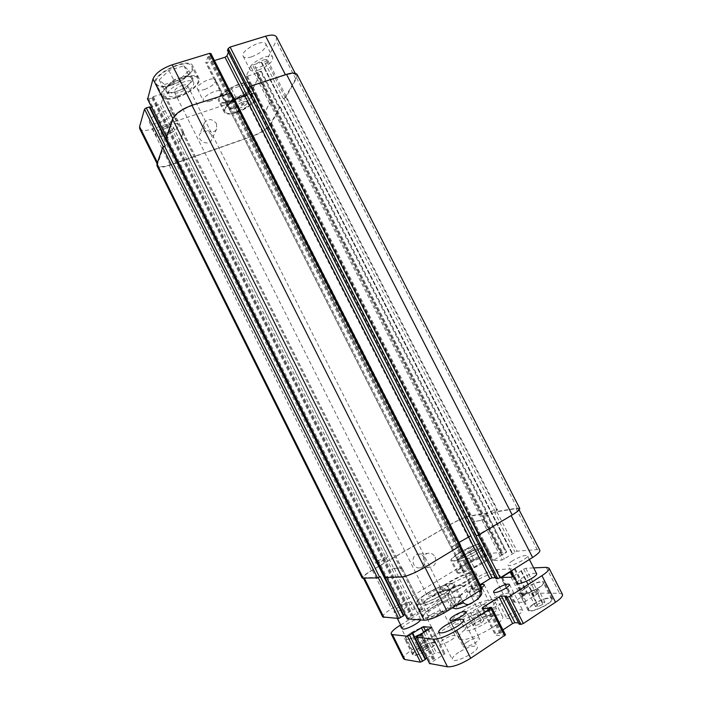 <?xml version="1.0" encoding="UTF-8"?>
<svg xmlns="http://www.w3.org/2000/svg" width="702" height="702" viewBox="0 0 702 702"><rect width="100%" height="100%" fill="white"/><g stroke="black" fill="none" stroke-linecap="round" stroke-linejoin="round"><path stroke-width="0.53" stroke-dasharray="3.51 2.63" d="M470.937 613.302L476.342 610.766L479.062 610.872L476.325 613.548L470.858 616.11L468.181 615.97L470.937 613.302L475.719 622.788L472.99 625.5L475.702 625.701L481.177 623.148L483.889 620.419L481.142 620.252L475.719 622.788M481.142 620.252L476.342 610.766M483.889 620.419L479.062 610.872M481.177 623.148L476.325 613.548M475.702 625.701L470.858 616.11M472.99 625.5L468.181 615.97M471.832 622.525C466.979 625.736 464.759 628.132 465.189 629.712C466.602 634.327 494.603 620.182 491.725 616.312C488.522 614.627 481.897 616.698 471.832 622.525M466.295 611.556C461.425 614.733 459.187 617.067 459.582 618.576C460.872 622.964 488.855 608.836 486.091 605.185C482.967 603.641 476.368 605.765 466.295 611.556M462.179 611.381C474.912 603.15 493.295 597.139 494.708 600.938C499.368 606.879 453.071 630.273 451.044 622.99C450.412 620.48 454.133 616.61 462.179 611.381M469.708 626.289C461.679 631.598 458.02 635.6 458.731 638.285C461.012 646.068 507.37 622.656 502.457 616.198C500.903 612.126 482.397 617.944 469.708 626.289M510.336 613.899C507.599 615.733 506.37 617.111 506.651 618.041C507.555 620.866 524.333 612.592 522.586 610.178C520.551 609.108 516.461 610.345 510.336 613.899M467.304 641.891C464.285 643.918 462.916 645.445 463.215 646.481C464.171 649.447 481.203 640.75 479.396 638.223C477.439 637.1 473.411 638.32 467.304 641.891M438.417 614.847C432.607 618.172 428.878 619.427 427.228 618.611C427.027 617.76 428.413 616.374 431.388 614.469C437.153 611.17 440.865 609.924 442.523 610.731C442.743 611.565 441.365 612.934 438.417 614.847M443.866 639.338C440.909 641.295 439.557 642.742 439.803 643.699C440.645 646.384 456.765 638.048 455.124 635.793C453.369 634.81 449.613 635.994 443.866 639.338M481.616 587.714L480.501 588.452C474.666 591.768 470.893 593.041 469.173 592.269C468.98 591.496 470.235 590.242 472.946 588.504L480.247 585.029M485.24 612.802C482.546 614.575 481.318 615.9 481.563 616.76C482.362 619.322 498.236 611.372 496.639 609.204C494.805 608.274 491.005 609.468 485.24 612.802M517.198 583.002C516.909 582.028 518.374 580.493 521.586 578.404C529.124 574.104 534.125 572.49 536.582 573.569M512.565 560.731C509.336 562.785 507.853 564.259 508.099 565.154C508.88 567.971 529.264 558.029 527.439 555.703C525.07 554.799 520.112 556.475 512.565 560.731M402.448 628.659C402.228 627.614 403.948 625.93 407.608 623.587C414.355 619.717 418.682 618.251 420.577 619.19L420.472 619.971M399.192 606.747C395.524 609.046 393.769 610.679 393.954 611.626C394.638 614.197 413.724 604.264 412.074 602.193C410.249 601.403 405.958 602.913 399.192 606.747M458.704 652.342C453.983 655.519 451.851 657.941 452.307 659.599C453.817 664.294 480.071 650.789 477.193 646.805C474.192 645.015 468.032 646.858 458.704 652.342M484.757 581.923C477.413 585.565 472.937 586.837 471.332 585.731C471.06 584.634 472.885 582.836 476.816 580.326C485.301 575.517 490.83 573.648 493.401 574.719C493.699 575.447 492.707 576.684 490.435 578.404M488.785 603.948C484.871 606.51 483.09 608.406 483.432 609.634C484.538 613.311 507.862 601.702 505.554 598.613C502.851 597.297 497.262 599.078 488.785 603.948M415.786 636.091L420.147 634.038L422.086 634.239L419.638 636.503L415.242 638.566L413.32 638.346L415.786 636.091L421.963 648.446L419.524 650.763L421.472 651.044L425.877 648.99L428.308 646.665L426.333 646.41L421.963 648.446M426.333 646.41L420.147 634.038M428.308 646.665L422.086 634.239M425.877 648.99L419.638 636.503M421.472 651.044L415.242 638.566M419.524 650.763L413.32 638.346M530.923 591.286L535.6 589.101L538.215 589.083L536.135 591.277L531.414 593.48L528.825 593.471L530.923 591.286L537.548 604.264L535.477 606.51L538.109 606.581L542.83 604.387L544.892 602.132L542.234 602.079L537.548 604.264M542.234 602.079L535.6 589.101M544.892 602.132L538.215 589.083M542.83 604.387L536.135 591.277M538.109 606.581L531.414 593.48M535.477 606.51L528.825 593.471M525.631 588.065C534.415 583.029 540.277 581.195 543.199 582.555C545.577 585.731 521.7 597.314 520.559 593.55C520.2 592.356 521.893 590.531 525.631 588.065M533.853 604.176C542.628 599.096 548.525 597.323 551.553 598.867C554.071 602.316 530.142 613.89 528.869 609.845C528.466 608.573 530.124 606.677 533.853 604.176M525.193 588.074C532.248 583.432 543.234 579.949 544.015 582.169C546.568 585.565 520.972 597.981 519.752 593.953C519.375 592.672 521.182 590.715 525.193 588.074M533.406 604.168C529.413 606.844 527.632 608.871 528.062 610.249C529.422 614.575 555.071 602.176 552.369 598.481C551.5 596.095 540.435 599.455 533.406 604.168M411.556 632.73C419.419 628.193 424.482 626.517 426.746 627.693C428.887 630.519 406.581 642.19 405.58 638.759C405.3 637.495 407.292 635.486 411.556 632.73M419.217 648.078C427.079 643.506 432.178 641.874 434.512 643.199C436.784 646.279 414.461 657.993 413.329 654.308C413.004 652.948 414.97 650.868 419.217 648.078M411.232 632.695C419.656 627.842 425.079 626.044 427.5 627.307C429.799 630.326 405.896 642.839 404.826 639.162C404.527 637.802 406.66 635.643 411.232 632.695M418.883 648.025C414.329 651.026 412.232 653.255 412.574 654.712C413.785 658.66 437.706 646.103 435.266 642.813C432.765 641.391 427.307 643.129 418.883 648.025M562.425 594.287L559.529 593.243L538.557 593.19L523.841 602.342L514.11 602.149L514.584 601.298L527.676 593.251L508.801 593.12C503.378 593.576 496.7 596.2 488.759 600.973L412.039 649.798C405.923 653.808 403.088 656.791 403.545 658.748M518.497 622.893L520.48 623.051L519.19 624.113M505.51 634.862L503.58 634.608L501 635.775L495.445 635.196L502.974 629.869M426.781 657.949L436.275 652.395L445.024 653.702L429.668 663.504M400.614 624.982L476.93 577.641C484.898 572.937 491.523 570.252 496.823 569.585L514.987 568.752L511.275 571.393M513.671 576.079L523.657 569.12L525.816 568.26L533.678 567.9M473.438 601.798L466.137 605.65C453.457 611.214 453.325 605.896 465.514 599.578C477.571 593.129 484.582 594.796 473.438 601.798M384.45 559.669C379.729 562.258 376.816 563.408 375.693 563.109C374.833 562.083 387.864 555.361 388.171 556.677L384.45 559.669M494.234 512.363C488.978 515.242 485.635 516.523 484.196 516.198C483.239 515.057 497.069 508.239 497.428 509.67L494.234 512.363M447.929 595.673L451.404 602.579C456.888 606.774 468.076 599.701 467.655 592.427L464.197 585.573L447.929 595.673C449.377 588.171 454.799 584.801 464.197 585.573M462.697 601.351L459.88 595.779L476.491 585.407L479.291 590.935M459.88 595.779L468.155 587.346C471.235 585.468 474.017 584.819 476.491 585.407M466.47 581.528C455.633 588.364 440.329 593.646 439.592 590.917C436.539 586.591 474.017 567.664 475.684 572.683C476.149 574.376 473.078 577.325 466.47 581.528M465.233 581.554C455.896 587.442 442.716 591.997 442.076 589.645C439.426 585.924 471.77 569.585 473.192 573.929C473.578 575.394 470.928 577.93 465.233 581.554M467.778 584.108C474.376 579.896 477.439 576.93 476.974 575.219C475.263 570.121 437.785 589.057 440.865 593.453C441.619 596.217 456.941 590.961 467.778 584.108M424.438 557.836C423.095 555.405 421.156 554.176 418.629 554.15C410.758 554.062 411.346 568.304 419.226 567.953C424.403 566.821 426.14 563.452 424.438 557.836M435.073 556.958C436.828 562.723 435.065 566.181 429.782 567.339C421.726 567.699 421.095 553.097 429.133 553.185C431.721 553.211 433.696 554.475 435.073 556.958M211.539 134.968C207.441 130.028 203.519 129.703 199.763 134.012C196.367 140.558 208.705 146.788 211.671 140.049L211.539 134.968M216.549 123.675L216.699 128.861C213.662 135.74 201.035 129.326 204.501 122.639C208.336 118.261 212.355 118.603 216.549 123.675M236.969 112.022C247.473 108.652 258.634 99.421 256.379 95.797C253.738 88.434 220.77 105.432 225.158 111.881C226.641 114.014 230.581 114.057 236.969 112.022M231.476 101.167C225.07 103.159 221.104 103.054 219.577 100.851C215.066 94.147 247.999 77.15 250.763 84.766C253.097 88.531 241.997 97.859 231.476 101.167M236.767 112.452C247.832 108.898 259.6 99.175 257.222 95.349C254.44 87.592 219.682 105.511 224.307 112.311C225.877 114.549 230.028 114.601 236.767 112.452M231.274 101.606C242.357 98.113 254.054 88.285 251.606 84.319C248.692 76.29 213.97 94.208 218.726 101.272C220.34 103.598 224.526 103.712 231.274 101.606M177.194 97.051C189.013 93.436 200.746 83.31 198.043 78.791C194.656 69.516 157.134 87.978 162.548 96.262C164.522 99.114 169.401 99.377 177.194 97.051M171.069 84.863C163.268 87.145 158.354 86.802 156.327 83.836C150.755 75.228 188.241 56.809 191.786 66.392C194.577 71.078 182.915 81.327 171.069 84.863M177.018 97.543C189.479 93.743 201.843 83.064 198.999 78.299C195.437 68.524 155.87 87.987 161.583 96.727C163.663 99.728 168.813 100 177.018 97.543M170.911 85.372C183.389 81.643 195.674 70.849 192.743 65.909C189.005 55.8 149.473 75.228 155.353 84.293C157.502 87.417 162.68 87.776 170.911 85.372M238.583 110.881C247.867 107.064 252.536 103.168 252.597 99.201C250.684 93.919 226.974 106.142 230.098 110.793C231.151 112.311 233.985 112.346 238.583 110.881M242.839 101.974C245.209 101.237 246.656 101.255 247.183 102.036C248.745 104.475 236.592 110.74 235.556 108.029C235.565 105.984 237.996 103.966 242.839 101.974M247.516 100.974C250.166 98.613 251.202 96.727 250.64 95.332L250.421 95.016C249.157 93.805 246.428 93.849 242.243 95.165L231.133 101.395C228.571 103.738 227.571 105.581 228.141 106.923L228.44 107.336C229.817 108.468 232.555 108.38 236.653 107.064L247.516 100.974L252.123 96.964L248.683 93.033L235.758 97.297L226.553 105.458L230.309 109.187L242.953 104.958L247.516 100.974M226.158 100.983L238.82 96.806L247.946 88.742L244.445 84.688L231.502 88.908L222.341 97.139L226.158 100.983L230.309 109.187M222.341 97.139L226.553 105.458M238.82 96.806L242.953 104.958M247.946 88.742L252.123 96.964M244.445 84.688L248.683 93.033M231.502 88.908L235.758 97.297M188.645 84.521C191.295 81.959 192.269 79.852 191.567 78.194L191.102 77.58C189.356 76.123 186.039 76.106 181.177 77.536C176.228 79.177 172.087 81.529 168.761 84.609C166.216 87.136 165.295 89.189 165.988 90.786L166.576 91.523C168.462 92.883 171.779 92.839 176.527 91.4C181.318 89.795 185.363 87.504 188.645 84.521L193.524 79.923L188.645 75.202L173.648 79.896L163.917 89.268L169.2 93.735L183.819 89.075L188.645 84.521M178.685 95.691C188.952 91.62 193.98 87.232 193.752 82.538C191.286 75.895 164.312 89.172 168.173 95.139C169.577 97.174 173.078 97.359 178.685 95.691M182.23 85.337C185.117 84.494 186.907 84.591 187.601 85.635C189.549 88.759 175.728 95.56 174.386 92.146C174.254 89.724 176.869 87.46 182.23 85.337M164.575 84.521L179.212 79.931L188.864 70.683L183.906 65.804L168.901 70.437L159.222 79.905L164.575 84.521L169.2 93.735M159.222 79.905L163.917 89.268M179.212 79.931L183.819 89.075M188.864 70.683L193.524 79.923M183.906 65.804L188.645 75.202M168.901 70.437L173.648 79.896M158.906 122.868C167.611 119.401 171.885 115.777 171.718 112.013C169.735 106.546 146.376 117.69 149.561 122.604C150.772 124.324 153.887 124.412 158.906 122.868M165.268 135.591C173.964 132.081 178.255 128.51 178.159 124.859C176.272 119.594 152.904 130.783 155.984 135.486C157.16 137.127 160.258 137.162 165.268 135.591M168.138 127.211C170.893 126.36 172.578 126.378 173.21 127.281C174.859 129.896 162.083 136.021 160.986 133.134C160.916 131.134 163.303 129.159 168.138 127.211M258.354 70.112C267.988 66.199 272.806 61.995 272.797 57.52C270.603 51.737 246.621 64.566 250.026 69.691C251.114 71.323 253.887 71.464 258.354 70.112M263.162 60.056C265.61 59.328 267.12 59.407 267.699 60.302C269.524 63.171 256.405 70.174 255.151 67.006C255.124 64.549 257.801 62.232 263.162 60.056M251.579 56.844C261.223 52.957 266.005 48.71 265.918 44.086C263.61 38.075 239.672 50.921 243.19 56.265C244.314 57.968 247.113 58.161 251.579 56.844M139.68 128.685C141.321 130.976 145.516 131.081 152.255 129.001L235.539 101.36C243.901 98.236 249.587 94.279 252.588 89.505L261.328 71.235L257.616 72.052L255.993 73.456L247.394 76.228L246.349 75.877L250.719 66.374L252.553 65.075L261.32 62.294L261.943 63.013L266.479 60.863L276.237 40.769L276.57 37.031M150.079 107.564L149.763 107.02M147.648 99.087L151.799 98.052L153.378 96.578L164.268 93.603L161.346 103.229L159.573 104.51L151.544 107.099M214.435 60.539L205.791 62.741L207.845 56.897L210.179 55.528L210.837 53.782L231.028 93.612L229.826 93.269L192.602 105.449C182.406 109.266 175.939 113.856 173.183 119.226L166.83 137.697L168.147 137.706L148.798 99M227.58 50.43L229.203 50.193L228.422 52.238M204.607 89.452C211.934 86.513 215.549 83.38 215.435 80.046C213.715 75.456 194.84 84.986 197.508 89.101C198.438 90.47 200.807 90.584 204.607 89.452M461.714 551.254C470.779 546.209 476.597 544.094 479.168 544.901C481.151 547.235 456.397 559.617 455.695 556.633C455.484 555.642 457.493 553.843 461.714 551.254M470.41 550.473C465.68 553.106 462.662 554.211 461.354 553.781C460.38 552.544 473.06 546.209 473.481 547.718C473.604 548.218 472.578 549.139 470.41 550.473M475.394 554.431C479.22 552.053 481.203 550.333 481.335 549.262L481.282 549.061C480.791 548.394 478.852 548.639 475.447 549.798L463.794 555.361C460.029 557.669 458.011 559.389 457.748 560.512L457.792 560.793C458.248 561.451 460.135 561.231 463.46 560.117L475.394 554.431L469.384 558.081L457.59 562.135L457.906 558.924L469.647 551.816L481.309 547.753L481.361 550.798L475.394 554.431M428.29 592.541C438.276 586.89 444.673 584.652 447.499 585.828C449.947 588.846 422.042 603.141 421.051 599.359C420.779 598.016 423.192 595.744 428.29 592.541M437.407 592.549C432.195 595.507 428.869 596.674 427.43 596.059C426.246 594.445 440.514 587.144 441.093 589.066C441.251 589.741 440.022 590.9 437.407 592.549M442.813 597.349C447.235 594.55 449.605 592.427 449.938 590.97L449.877 590.54C449.315 589.715 447.271 589.864 443.734 590.987L430.624 597.191C426.289 599.903 423.876 602.018 423.376 603.536L423.42 604.08C423.929 604.887 425.912 604.764 429.352 603.702L442.813 597.349L435.889 601.632L422.894 605.756L423.859 601.36L437.355 593.05L450.184 588.899L449.684 593.085L442.813 597.349M428.009 615.952L441.067 611.942L454.843 603.316L455.247 598.946L442.357 602.992L428.887 611.381L428.009 615.952L422.894 605.756M428.887 611.381L423.859 601.36M442.357 602.992L437.355 593.05M455.247 598.946L450.184 588.899M454.843 603.316L449.684 593.085M441.067 611.942L435.889 601.632M462.135 571.103L473.982 567.137L485.933 559.801L485.81 556.607L474.104 560.591L462.381 567.751L462.135 571.103L457.59 562.135M462.381 567.751L457.906 558.924M474.104 560.591L469.647 551.816M485.81 556.607L481.309 547.753M485.933 559.801L481.361 550.798M473.982 567.137L469.384 558.081M426.684 593.857C437.495 587.118 452.378 581.87 453.317 584.591C456.783 588.794 417.953 608.678 416.619 603.369C416.242 601.474 419.594 598.306 426.684 593.857M433.327 607.09C444.112 600.263 459.082 595.156 460.117 598.069C463.785 602.649 424.921 622.577 423.394 616.891C422.946 614.864 426.263 611.6 433.327 607.09M426.246 593.857C437.636 586.758 453.317 581.23 454.308 584.09C457.976 588.513 417.032 609.485 415.628 603.887C415.233 601.886 418.769 598.543 426.246 593.857M432.888 607.072C425.43 611.828 421.937 615.268 422.402 617.409C423.999 623.402 464.987 602.395 461.117 597.577C460.012 594.497 444.243 599.885 432.888 607.072M460.135 552.614C469.787 546.7 483.643 541.628 484.336 543.839C487.144 547.095 452.702 564.303 451.763 560.126C451.474 558.722 454.273 556.221 460.135 552.614M466.058 564.294C475.684 558.309 489.61 553.36 490.391 555.721C493.348 559.266 458.862 576.491 457.774 572.016C457.441 570.515 460.205 567.944 466.058 564.294M459.722 552.649C469.892 546.419 484.485 541.075 485.222 543.401C488.188 546.832 451.869 564.978 450.886 560.573C450.587 559.09 453.536 556.449 459.722 552.649M465.628 564.32C459.459 568.164 456.546 570.884 456.897 572.463C458.037 577.184 494.401 559.02 491.277 555.291C490.444 552.79 475.772 558.02 465.628 564.32M382.722 616.935C382.45 615.321 385.389 612.592 391.558 608.739L468.822 561.644C476.798 557.002 483.397 554.273 488.618 553.457L506.668 552.079L492.988 560.635L502.272 560.029L517.084 551.175L537.135 549.569L539.82 550.228M496.103 578.694L497.42 577.702L495.533 577.728M480.142 584.81L472.516 589.882L477.781 589.934L481.949 588.732L460.275 545.621L459.494 546.533M407.362 618.857L422.823 609.406L414.557 609.003L405.028 614.426M210.451 101.018C206.651 102.185 204.308 102.106 203.396 100.79C200.807 96.823 219.7 87.285 221.349 91.725C221.402 94.963 217.769 98.061 210.451 101.018M156.985 165.76C158.485 167.778 162.592 167.673 169.305 165.461L253.492 135.934C261.828 132.696 267.576 128.835 270.735 124.351L280.361 106.95L279.352 106.95L486.872 513.68L486.223 514.066L486.96 513.452L469.682 516.224C464.645 517.374 458.116 520.2 450.105 524.719L372.341 570.199C366.119 573.911 363.074 576.403 363.188 577.685L378.202 577.483L380.282 576.596M473.166 521.674L473.99 520.858L473.429 521.516L482.309 520.173L484.433 519.261L482.046 520.331L473.166 521.674L492.988 560.635M476.07 536.012L511.082 515.443C516.4 512.197 518.91 510.012 518.611 508.889L516.128 508.608L496.928 511.758L494.813 512.662L514.943 552.053M246.788 94.612L244.779 96.113L225.658 102.018L451.017 547.384L470.902 535.74M166.225 138.101L167.357 137.969L386.609 576.746L387.346 576.307L386.39 577.114L402.272 576.544C407.555 575.816 415.084 572.656 424.85 567.076L459.415 546.375M401.851 567.821L400.781 568.813L401.562 567.997L393.892 568.462L391.821 569.34L394.173 568.295L401.851 567.821L422.665 609.345M486.872 513.68L487.399 513.039L469.954 515.917C464.926 517.058 458.406 519.892 450.403 524.403L371.367 570.612C365.137 574.333 362.092 576.825 362.206 578.115M460.688 545.586L460.082 545.577M386.609 576.746L385.696 577.421M451.36 547.402L459.082 542.418M519.734 508.415L517.234 508.125L497.586 511.363L494.813 512.662M165.268 145.893L163.469 147.148L157.836 163.347L157.845 165.172C159.345 167.19 163.452 167.085 170.156 164.873L253.001 135.828C261.346 132.59 267.093 128.72 270.252 124.236L279.668 107.187L278.65 107.195L260.284 71.192M271.648 101.878L269.796 103.15L265.066 112.013L266.076 112.285L264.742 112.381L269.515 103.247L271.648 101.878L484.433 519.261M297.174 74.623L296.665 78.054L285.907 97.253L283.354 98.754L285.205 97.499L295.7 78.721L296.2 75.298C294.919 73.333 291.374 73.245 285.556 75.035L250.228 86.592L248.262 87.969M178.141 142.33L179.94 141.076L183.231 132.406L181.967 132.169L183.547 132.073L180.247 140.97L178.141 142.33L391.821 569.34M279.352 106.95L278.65 107.195M167.357 137.969L168.147 137.706M231.028 93.612L460.486 545.542M234.529 99.368L226.939 101.878L225.754 101.562M399.886 625.429L412.039 649.798M476.93 577.641L488.759 600.973M412.32 633.292L425.245 659.169M423.929 632.765L434.152 653.193M425.842 631.554L436.275 652.395M431.818 627.597L444.849 653.606M430.975 628.308L444.173 654.641M422.156 633.88L435.398 660.345M421.288 634.213L434.52 660.67M420.928 634.178L434.152 660.608M420.068 634.52L433.274 660.942M417.304 636.258L430.528 662.723M491.426 607.441L505.273 634.757M489.785 607.388L503.58 634.608M488.864 607.748L502.65 634.959M488.144 608.213L501.93 635.433M487.223 608.573L501 635.775M482.055 608.388L495.673 635.301M483.143 608.423L496.235 634.292M506.765 596.235L520.384 623.007M506.484 596.472L520.182 623.402M505.773 596.928L519.471 623.867M546.235 567.33L559.529 593.243M525.816 568.26L538.557 593.19M523.657 569.12L536.389 594.032M521.182 570.691L533.915 595.629M520.989 571.007L533.739 595.972M521.419 570.989L534.178 595.98M521.226 571.305L534.003 596.323M513.197 576.377L526.009 601.509M511.038 577.237L523.841 602.342M501.579 577.509L514.11 602.149M502.474 577.483L514.584 601.298M512.521 576.746L522.446 596.217M513.311 576.307L523.297 595.893M513.627 576.105L523.71 595.893M512.065 571.068L524.561 595.568M514.513 569.524L527 593.989M514.987 568.752L527.439 593.164M496.823 569.585L508.801 593.12M456.002 605.554C452.579 606.431 450.596 606.405 450.052 605.484L451.404 602.579M467.655 592.427C475.28 589.206 479.799 588.311 481.203 589.75M450.105 524.719L468.822 561.644M469.682 516.224L488.618 553.457M486.758 513.425L506.449 552.026M486.223 514.066L505.966 552.764M473.727 521.007L493.506 559.88M482.046 520.331L502.272 560.029M484.161 519.419L504.422 559.161M496.928 511.758L517.084 551.175M516.128 508.608L537.135 549.569M451.877 546.639L473.341 589.057M451.202 547.42L472.727 589.952M387.346 576.307L408.248 618.137M401.079 568.646L421.937 610.266M394.173 568.295L414.557 609.003M392.102 569.173L412.46 609.845M372.341 570.199L391.558 608.739M270.252 124.236L252.588 89.505M253.001 135.828L235.539 101.36M279.624 107.467L261.302 71.543M265.786 112.381L247.394 76.228M264.777 112.109L246.349 75.877M269.515 103.247L250.719 66.374M271.367 101.974L252.553 65.075M285.205 97.499L266.479 60.863M283.354 98.754L264.654 62.153M295.7 78.721L276.237 40.769M226.869 102.044L207.029 62.829M225.675 101.729L205.791 62.425M173.183 119.226L172.78 118.419M166.83 137.478L166.418 136.653M182.274 132.064L162.969 93.533M183.547 132.301L164.277 93.857M180.247 140.97L161.346 103.229M178.448 142.225L159.573 104.51M157.836 163.347L157.45 162.574M170.156 164.873L152.255 129.001M501.439 554.992L255.993 73.456M256.713 72.955L502.272 554.65M256.906 72.552L502.667 554.615M257.616 72.052L503.509 554.273M280.317 107.23L487.399 513.039M270.735 124.351L469.954 515.917M253.492 135.934L450.403 524.403M169.305 165.461L371.367 570.612M149.649 107.415L403.466 615.566M179.94 141.076L393.892 568.462M183.231 132.406L401.562 567.997M181.967 132.169L400.781 568.813M153.378 96.578L413.092 615.751M152.65 97.104L412.223 616.093M152.527 97.517L411.872 616.075M151.799 98.052L411.012 616.417M210.179 55.528L480.343 588.75M209.407 56.09L479.422 589.11M208.617 56.335L478.703 589.566M207.845 56.897L477.781 589.934M226.939 101.878L452.027 546.621M229.194 50.333L497.332 577.676M228.729 50.158L497.104 578.027M227.948 50.395L496.393 578.466M296.665 78.054L517.234 508.125M285.907 97.253L497.586 511.363M284.056 98.517L495.472 512.276M261.943 63.013L512.451 553.597M261.53 62.864L512.258 553.896M261.732 62.443L512.671 553.86M261.32 62.294L512.478 554.168M269.796 103.15L482.309 520.173M265.066 112.013L473.429 521.516M266.076 112.285L473.99 520.858M459.582 618.576L465.189 629.712M486.091 605.185L491.725 616.312M502.457 616.198L494.708 600.938M458.731 638.285L451.044 622.99M493.559 592.251L506.651 618.041M509.45 584.389L522.586 610.178M449.903 620.024L463.215 646.481M466.058 611.793L479.396 638.223M427.228 618.611L439.803 643.699M442.523 610.731L455.124 635.793M469.173 592.269L481.563 616.76M484.222 584.722L496.639 609.204M529.369 559.476L527.439 555.703M511.065 570.98L508.099 565.154M420.577 619.19L412.074 602.193M397.323 618.392L393.954 611.626M438.671 632.414L452.307 659.599M463.513 619.664L477.193 646.805M471.332 585.731L483.432 609.634M493.401 574.719L505.554 598.613M551.553 598.867L543.199 582.555M528.869 609.845L520.559 593.55M552.369 598.481L544.015 582.169M528.062 610.249L519.752 593.953M434.512 643.199L426.746 627.693M413.329 654.308L405.58 638.759M435.266 642.813L427.5 627.307M412.574 654.712L404.826 639.162M412.258 633.265L425.184 659.134M431.853 627.412L445.024 653.702M481.835 608.301L495.445 635.196M506.8 596.138L520.48 623.051M520.902 570.98L533.643 595.937M521.507 571.016L534.275 596.016M501.36 577.448L513.882 602.062M515.215 568.822L527.676 593.251M452.342 607.853L450.052 605.484L442.076 589.645M476.912 599.569L475.947 600.289M472.578 602.474L471.516 603.088M439.592 590.917L440.865 593.453M475.684 572.683L476.974 575.219M473.192 573.929L481.195 589.733M429.133 553.185L418.629 554.15M429.782 567.339L419.226 567.953M204.501 122.639L199.763 134.012M216.699 128.861L211.671 140.049M256.379 95.797L250.763 84.766M225.158 111.881L219.577 100.851M257.222 95.349L251.606 84.319M224.307 112.311L218.726 101.272M198.043 78.791L191.786 66.392M162.548 96.262L156.327 83.836M198.999 78.299L192.743 65.909M161.583 96.727L155.353 84.293M228.141 106.923L230.098 110.793M250.64 95.332L252.597 99.201M165.988 90.786L168.173 95.139M191.567 78.194L193.752 82.538M149.561 122.604L155.984 135.486M171.718 112.013L178.159 124.859M243.19 56.265L250.026 69.691M265.918 44.086L272.797 57.52M455.695 556.633L457.792 560.793M479.168 544.901L481.282 549.061M235.556 108.029L461.354 553.781M247.183 102.036L473.481 547.718M421.051 599.359L423.42 604.08M447.499 585.828L449.877 590.54M174.386 92.146L427.43 596.059M187.601 85.635L441.093 589.066M255.151 67.006L484.196 516.198M267.699 60.302L497.428 509.67M160.986 133.134L375.693 563.109M173.21 127.281L388.171 556.677M460.117 598.069L453.317 584.591M423.394 616.891L416.619 603.369M461.117 597.577L454.308 584.09M422.402 617.409L415.628 603.887M490.391 555.721L484.336 543.839M457.774 572.016L451.763 560.126M491.277 555.291L485.222 543.401M456.897 572.463L450.886 560.573M197.508 89.101L203.396 100.79M215.435 80.046L221.349 91.725M506.668 552.079L486.96 513.452M492.778 560.573L472.972 521.647M519.12 509.88L518.611 508.889M472.516 589.882L451.017 547.384M386.618 577.562L386.39 577.114M422.823 609.406L402 567.865M363.557 578.43L363.188 577.685M279.668 107.187L261.328 71.235M264.742 112.381L246.323 76.185M296.2 75.298L295.156 73.262M225.658 102.018L205.791 62.741M231.046 93.305L230.739 92.699M166.83 137.697L166.374 136.785M183.547 132.073L164.268 93.603M157.845 165.172L157.081 163.636M280.361 106.95L487.609 513.065M149.658 107.511L403.413 615.54M183.24 132.178L401.711 568.032M225.737 101.851L451.167 547.367M229.203 50.193L497.42 577.702M261.521 62.996L512.162 553.869M261.741 62.311L512.767 553.887M265.031 112.285L473.236 521.489"/><path stroke-width="1.05" d="M505.712 588.267C499.517 591.812 495.472 593.137 493.559 592.251C493.331 591.426 494.585 590.119 497.341 588.329C503.483 584.827 507.52 583.511 509.45 584.389C509.696 585.187 508.45 586.486 505.712 588.267M461.916 616.102C455.738 619.655 451.728 620.963 449.903 620.024C449.666 619.111 451.07 617.663 454.106 615.689C460.222 612.162 464.206 610.872 466.058 611.793C466.312 612.697 464.926 614.127 461.916 616.102M480.247 585.029C482.537 584.301 483.853 584.196 484.222 584.722C484.441 585.319 483.564 586.319 481.616 587.714M529.369 559.476L536.582 573.569C538.539 576.149 518.111 586.082 517.198 583.002L511.065 570.98M420.472 619.971C419.103 623.394 403.036 631.124 402.448 628.659L397.323 618.392M457.072 626.456C447.595 631.932 441.461 633.915 438.671 632.414C438.302 630.931 440.496 628.641 445.235 625.543C454.58 620.147 460.679 618.19 463.513 619.664C463.917 621.094 461.776 623.358 457.072 626.456M490.435 578.404L484.757 581.923M519.19 624.113L520.998 624.376L523.332 623.499L555.536 602.246C560.74 598.701 563.039 596.051 562.425 594.287L549.008 568.137C549.526 569.699 547.165 572.209 541.918 575.666L509.555 596.41L507.239 597.314L505.466 597.262L506.704 596.103L501.377 596.059L499.113 596.946L482.651 607.449L482.055 608.388L487.223 608.573L489.785 607.388L491.426 607.441L490.847 608.406L456.669 630.308C446.963 636.144 439.285 639.101 433.643 639.162L416.4 637.179L431.686 627.342L423.385 626.64L407.529 636.258L392.444 634.573L391.19 633.932C390.838 632.186 393.743 629.352 399.886 625.429L400.614 624.982M502.974 629.869L512.609 623.543L514.899 622.674L518.497 622.893M429.668 663.504L447.49 666.812C453.299 667.04 461.038 664.18 470.717 658.23L505.51 634.862L491.654 607.537M425.438 658.818L426.781 657.949M391.19 633.932L403.545 658.748L404.87 659.52L420.472 662.188L425.658 659.266L412.715 633.423M533.678 567.9L546.235 567.33L549.008 568.137M511.275 571.393L501.36 577.448L511.038 577.237L513.671 576.079M479.291 590.935L480.054 592.435C480.484 595.98 479.115 598.595 475.947 600.298L472.578 602.483C469.375 605.071 466.339 605.194 463.469 602.869L462.697 601.351M149.763 106.932L403.861 615.61L149.763 106.932L146.288 107.854L144.507 109.143L139.584 126.676L139.68 128.685L157.081 163.636M151.544 107.099L150.079 107.564M210.837 53.782L209.591 53.343L172.148 64.803C161.925 68.463 155.537 73.175 153.001 78.931L147.648 99.087M228.422 52.238L226.939 55.87L225.035 57.248L214.435 60.539M295.156 73.262L276.57 37.031C275.158 34.802 271.516 34.521 265.663 36.179L230.116 47.06L228.176 48.464L227.58 50.43M519.12 509.88L539.82 550.228C540.268 551.649 537.864 554.062 532.599 557.458L500.122 577.851L496.103 578.694M495.533 577.728L492.111 577.825L489.856 578.738L480.142 584.81M481.949 588.732L481.344 589.645L447.042 611.188C437.32 616.944 429.694 619.963 424.157 620.226L407.362 618.857M405.028 614.426L403.676 615.259M403.861 615.61L398.666 618.48L382.722 616.935L363.557 578.43M146.288 107.854L165.268 145.893L162.697 147.411L156.976 163.943L156.985 165.76L362.206 578.115L377.483 577.904L380.282 576.596L400.763 617.637M385.696 577.421L401.869 576.983C407.151 576.263 414.689 573.104 424.473 567.506L460.688 545.586L231.239 92.875L191.944 105.291C181.739 109.108 175.254 113.706 172.508 119.086L166.225 138.101M459.082 542.418L470.902 535.74L246.788 94.612L244.858 95.946L234.529 99.368M497.815 578.773L476.07 536.012L478.764 534.994L512.214 514.961C517.523 511.714 520.033 509.538 519.734 508.415L297.174 74.623C295.893 72.657 292.348 72.569 286.539 74.351L250.438 86.162L248.262 87.969L228.176 48.464M392.444 634.573L404.87 659.52M407.529 636.258L420.472 662.188M409.643 635.424L422.604 661.389M412.364 633.722L425.315 659.643M412.618 632.906L425.526 658.757M421.279 627.474L423.929 632.765M423.385 626.64L425.842 631.554M416.558 637.258L429.808 663.785M433.643 639.162L447.49 666.812M456.669 630.308L470.717 658.23M490.847 608.406L504.72 635.784M482.651 607.449L483.143 608.423M499.113 596.946L512.609 623.543M501.377 596.059L514.899 622.674M505.563 597.297L519.269 624.262M507.239 597.314L520.998 624.376M509.555 596.41L523.332 623.499M541.918 575.666L555.536 602.246M502.079 576.719L502.474 577.483M509.977 571.753L512.521 576.746M510.819 571.419L513.311 576.307M511.223 571.402L513.627 576.105M463.469 602.869L456.002 605.554M481.195 589.733L480.054 592.435M511.161 515.593L532.599 557.458M478.422 535.187L500.122 577.851M468.55 536.767L489.856 578.738M470.752 535.766L492.111 577.825M459.494 546.533L481.344 589.645M424.929 567.234L447.042 611.188M402.465 576.939L424.157 620.226M386.723 577.553L407.476 619.085M378.29 577.658L398.666 618.48M364.478 578.395L383.933 617.479M285.398 74.728L265.663 36.179M250.079 86.293L230.116 47.06M246.7 94.761L226.939 55.87M244.717 95.998L225.035 57.248M229.668 92.954L209.591 53.343M192.436 105.133L172.148 64.803M172.78 118.419L153.001 78.931M166.418 136.653L147.446 98.684M163.285 146.771L144.507 109.143M157.45 162.574L139.584 126.676M156.976 163.943L363.294 578.439M162.697 147.411L377.483 577.904M164.496 146.156L379.554 577.026M149.236 106.906L403.492 615.961M150.175 107.538L403.773 615.198M166.041 137.75L385.784 577.588M172.508 119.086L401.869 576.983M191.944 105.291L424.473 567.506M230.019 92.839L459.819 546.34M244.858 95.946L468.682 536.688M227.474 50.219L496.165 578.817M248.464 87.531L476.482 535.959M250.438 86.162L478.764 534.994M286.539 74.351L512.214 514.961M412.723 633.362L425.658 659.266M416.4 637.179L429.65 663.697M505.466 597.262L519.173 624.218M471.516 603.088L465.935 605.87C459.67 608.195 456.142 609.125 455.352 608.652L452.342 607.853M481.203 589.75C482.107 593.918 482.493 594.734 476.912 599.569M482.169 588.811L460.433 545.919M407.327 619.015L386.618 577.562M230.739 92.699L210.846 53.449M166.374 136.785L147.464 98.929M166.041 137.969L385.652 577.553M227.466 50.36L496.077 578.79"/></g></svg>
